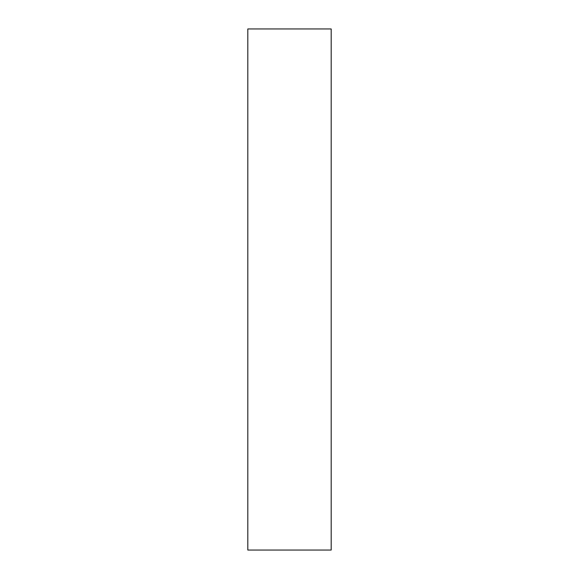 <?xml version="1.0" encoding="UTF-8"?>
<svg xmlns="http://www.w3.org/2000/svg" width="579" height="579" viewBox="0 0 579 579"><rect width="100%" height="100%" fill="white"/><g stroke="black" fill="none" stroke-linecap="round" stroke-linejoin="round"><path stroke-width="0.87" d="M247.812 289.5L247.812 550.05L331.188 550.05L331.188 28.95L247.812 28.95L247.812 289.5"/></g></svg>
